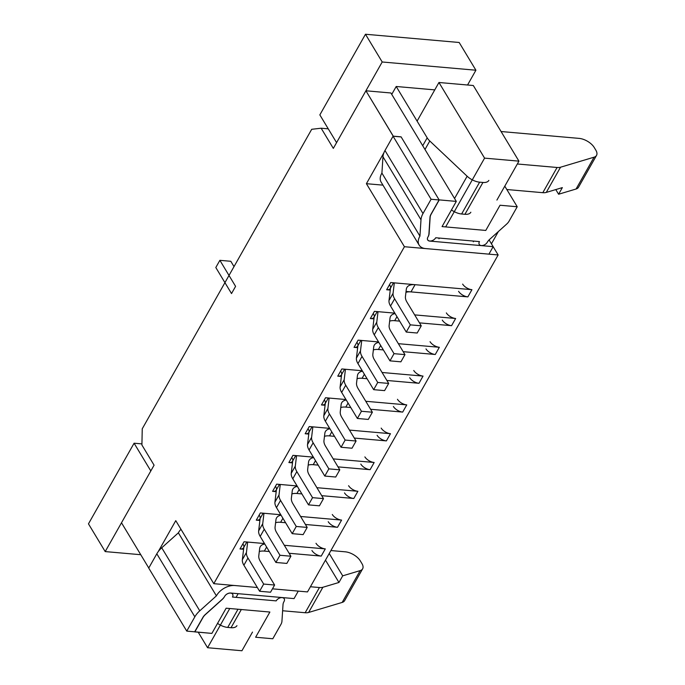 <?xml version="1.0" encoding="UTF-8"?>
<svg xmlns="http://www.w3.org/2000/svg" width="685" height="685" viewBox="0 0 685 685"><rect width="100%" height="100%" fill="white"/><g stroke="black" fill="none" stroke-linecap="round" stroke-linejoin="round"><path stroke-width="1.03" d="M401.059 136.923L393.25 136.238L365.91 90.788L390.895 92.98L365.91 90.788L333.321 148.388L321.154 128.215L328.261 128.84L321.154 128.215L311.701 129.294L142.24 428.81L141.915 445.01L154.082 465.183L121.493 522.783L148.773 568.002L121.493 522.783L154.082 465.183L141.915 445.01L142.24 428.81L311.701 129.294L321.154 128.215L333.321 148.388L365.91 90.788L393.284 136.169L401.093 136.854L439.119 199.883L456.304 201.399L442.048 226.598L485.776 230.443L500.033 205.243L517.218 206.75L504.794 186.157L517.218 206.75L509.075 221.152A9.59 6.156 -31.1 0 1 506.66 224.089L489.689 239.348L506.66 224.089A9.59 6.156 -31.1 0 0 509.075 221.152L517.218 206.75L500.033 205.243L485.776 230.443L442.048 226.598L456.304 201.399L390.895 92.98L456.304 201.399L439.119 199.883L430.976 214.285A9.59 6.156 -31.1 0 0 429.992 217.35L428.913 234.005A9.59 6.156 -31.1 0 1 427.919 237.07A4.795 3.074 148.9 0 0 427.723 239.887A4.795 3.074 148.9 0 0 431.584 240.837A4.795 3.074 148.9 0 0 435.728 237.755L479.466 241.6A4.795 3.074 -31.1 0 0 479.26 244.425A4.795 3.074 -31.1 0 1 479.466 241.6L435.728 237.755A4.795 3.074 148.9 0 1 431.584 240.837A4.795 3.074 148.9 0 1 427.723 239.887A4.795 3.074 148.9 0 1 427.919 237.07A9.59 6.156 -31.1 0 0 428.913 234.005L429.992 217.35A9.59 6.156 -31.1 0 1 430.976 214.285L439.119 199.883L401.093 136.854L393.062 136.221L384.979 150.512A19.574 12.553 148.9 0 0 382.966 156.771L381.913 173.091A14.77 9.479 148.9 0 0 381.108 182.082L419.134 245.119A14.77 9.479 148.9 0 0 425.513 248.569L488.927 254.144L493.166 246.66L429.752 241.086A4.795 3.074 -31.1 0 1 427.68 239.964A4.795 3.074 -31.1 0 1 427.954 237.019A9.59 6.156 148.9 0 0 429.084 233.713L430.146 217.325A9.59 6.156 -31.1 0 1 431.13 214.259L439.213 199.969L431.088 199.258L423.005 213.54A19.574 12.553 148.9 0 0 420.992 219.799L419.939 236.128A14.77 9.479 148.9 0 0 419.134 245.119M175.762 520.651L158.252 551.588L175.762 520.651L213.788 583.68L404.433 246.72L366.398 183.691L383.908 152.746L366.398 183.691L382.958 185.138L366.398 183.691L404.433 246.72L498.141 254.957L493.149 246.686L498.141 254.957L307.496 591.917L272.45 588.835L298.283 591.104L294.045 598.596L230.631 593.022A4.795 3.074 148.9 0 0 224.629 596.395A9.59 6.156 -31.1 0 1 222.086 599.581L205.372 614.599A9.59 6.156 148.9 0 0 202.965 617.536L194.882 631.827L186.757 631.108L194.84 616.825A19.574 12.553 -31.1 0 1 199.763 610.823L216.409 595.864A14.77 9.479 -31.1 0 1 234.869 585.529L257.337 587.507L213.788 583.68L175.762 520.651M272.801 638.754L255.625 637.238L269.881 612.039L255.625 637.238L272.801 638.754L280.953 624.352L272.801 638.754M226.144 608.194L269.881 612.039L226.144 608.194L211.888 633.394L194.66 631.81L202.854 617.485A9.59 6.156 -31.1 0 1 205.269 614.548L222.24 599.289A9.59 6.156 -31.1 0 0 224.654 596.352A4.795 3.074 -31.1 0 1 228.807 593.27A4.795 3.074 -31.1 0 1 232.66 594.212A4.795 3.074 -31.1 0 1 232.463 597.037L276.192 600.882A4.795 3.074 148.9 0 1 280.345 597.799A4.795 3.074 148.9 0 1 284.207 598.741A4.795 3.074 148.9 0 0 280.345 597.799A4.795 3.074 148.9 0 0 276.192 600.882L232.463 597.037A4.795 3.074 -31.1 0 0 232.66 594.212A4.795 3.074 -31.1 0 0 228.807 593.27A4.795 3.074 -31.1 0 0 224.654 596.352A9.59 6.156 -31.1 0 1 222.24 599.289L205.269 614.548A9.59 6.156 -31.1 0 0 202.854 617.485L194.711 631.887L211.888 633.394L226.144 608.194M260.36 512.945L280.781 514.743L260.36 512.945L256.284 520.146A7.672 3.887 29.5 0 0 259.923 518.887L263.143 513.193L259.923 518.887A7.672 3.887 29.5 0 1 256.284 520.146L260.36 512.945M300.604 516.481L341.584 520.086A7.672 3.887 -150.5 0 1 332.293 514.495M386.64 289.746L390.253 290.063L386.64 289.746A7.672 3.887 -150.5 0 0 390.279 288.488A7.672 3.887 -150.5 0 1 386.64 289.746L390.715 282.545L386.64 289.746M410.991 291.887L415.067 284.686L471.931 289.686L390.715 282.545L471.931 289.686L467.864 296.888L471.931 289.686L467.864 296.888L406.051 291.459L467.864 296.888A7.672 3.887 -150.5 0 1 458.573 291.296A7.672 3.887 -150.5 0 0 467.864 296.888L410.991 291.887A17.271 8.742 29.5 0 0 405.948 292.341M292.949 455.345L313.37 457.143L292.949 455.345L288.873 462.546A7.672 3.887 29.5 0 0 292.512 461.288L295.732 455.594L292.512 461.288A7.672 3.887 29.5 0 1 288.873 462.546L292.949 455.345M333.193 458.881L374.164 462.486A7.672 3.887 -150.5 0 1 364.882 456.895M374.164 462.486L370.097 469.687A7.672 3.887 29.5 0 1 360.807 464.096A7.672 3.887 29.5 0 0 370.097 469.687L338.005 466.87L370.097 469.687L374.164 462.486L370.097 469.687L338.005 466.87M318.183 465.124L313.225 464.687A17.271 8.742 29.5 0 0 308.181 465.141M292.486 462.863L288.873 462.546L292.486 462.863M341.584 520.086L337.508 527.287A7.672 3.887 29.5 0 1 328.218 521.696A7.672 3.887 29.5 0 0 337.508 527.287L305.416 524.47L337.508 527.287L341.584 520.086L337.508 527.287L305.416 524.47M285.594 522.723L280.636 522.287A17.271 8.742 29.5 0 0 275.593 522.741M259.898 520.463L256.284 520.146L259.898 520.463M370.345 318.551L373.959 318.867L370.345 318.551A7.672 3.887 -150.5 0 0 373.984 317.283A7.672 3.887 -150.5 0 1 370.345 318.551L374.421 311.35L370.345 318.551M399.655 321.128L394.697 320.691A17.271 8.742 29.5 0 0 389.654 321.137M419.477 322.866L451.569 325.683A7.672 3.887 -150.5 0 1 442.279 320.092A7.672 3.887 -150.5 0 0 451.569 325.683L419.477 322.866L451.569 325.683L455.636 318.491L414.665 314.886L455.636 318.491A7.672 3.887 -150.5 0 1 446.346 312.899M394.843 313.139L374.421 311.35L394.843 313.139M354.051 347.346L357.664 347.663L354.051 347.346A7.672 3.887 -150.5 0 0 357.69 346.088A7.672 3.887 -150.5 0 1 354.051 347.346L358.127 340.145L354.051 347.346M383.36 349.924L378.403 349.487A17.271 8.742 29.5 0 0 373.359 349.941M403.182 351.67L435.275 354.487A7.672 3.887 -150.5 0 1 425.984 348.896A7.672 3.887 -150.5 0 0 435.275 354.487L403.182 351.67L435.275 354.487L439.342 347.286L398.37 343.682L439.342 347.286A7.672 3.887 -150.5 0 1 430.052 341.695M378.548 341.943L358.127 340.145L378.548 341.943M337.756 376.151L341.37 376.467L337.756 376.151A7.672 3.887 -150.5 0 0 341.395 374.883A7.672 3.887 -150.5 0 1 337.756 376.151L341.832 368.95L337.756 376.151M367.066 378.728L362.108 378.291A17.271 8.742 29.5 0 0 357.065 378.736M386.888 380.466L418.98 383.292A7.672 3.887 -150.5 0 1 409.69 377.692A7.672 3.887 -150.5 0 0 418.98 383.292L386.888 380.466L418.98 383.292L423.047 376.091L382.076 372.486L423.047 376.091A7.672 3.887 -150.5 0 1 413.757 370.499M362.254 370.748L341.832 368.95L362.254 370.748M321.462 404.946L325.075 405.263L321.462 404.946A7.672 3.887 -150.5 0 0 325.101 403.688A7.672 3.887 -150.5 0 1 321.462 404.946L325.538 397.745L321.462 404.946M350.771 407.524L345.814 407.087A17.271 8.742 29.5 0 0 340.77 407.541M370.594 409.27L402.686 412.087A7.672 3.887 -150.5 0 1 393.395 406.496A7.672 3.887 -150.5 0 0 402.686 412.087L370.594 409.27L402.686 412.087L406.753 404.886L365.781 401.282L406.753 404.886A7.672 3.887 -150.5 0 1 397.471 399.295M345.959 399.543L325.538 397.745L345.959 399.543M244.066 541.749L264.487 543.547L244.066 541.749L239.99 548.95A7.672 3.887 29.5 0 0 243.629 547.683L246.848 541.998L243.629 547.683A7.672 3.887 29.5 0 1 239.99 548.95L244.066 541.749M284.309 545.286L325.289 548.89A7.672 3.887 -150.5 0 1 315.999 543.299M325.289 548.89L321.214 556.092A7.672 3.887 29.5 0 1 311.923 550.492A7.672 3.887 29.5 0 0 321.214 556.092L289.121 553.266L321.214 556.092L325.289 548.89L321.214 556.092L289.121 553.266M269.299 551.528L264.341 551.091A17.271 8.742 29.5 0 0 259.298 551.536M243.603 549.267L239.99 548.95L243.603 549.267M276.654 484.149L297.076 485.948L276.654 484.149L272.579 491.351A7.672 3.887 29.5 0 0 276.218 490.083L279.437 484.398L276.218 490.083A7.672 3.887 29.5 0 1 272.579 491.351L276.654 484.149M316.898 487.686L357.878 491.291A7.672 3.887 -150.5 0 1 348.588 485.699M357.878 491.291L353.802 498.492A7.672 3.887 29.5 0 1 344.512 492.892A7.672 3.887 29.5 0 0 353.802 498.492L321.71 495.666L353.802 498.492L357.878 491.291L353.802 498.492L321.71 495.666M301.888 493.928L296.93 493.491A17.271 8.742 29.5 0 0 291.887 493.936M276.192 491.667L272.579 491.351L276.192 491.667M309.243 426.55L329.665 428.348L309.243 426.55L305.167 433.751A7.672 3.887 29.5 0 0 308.807 432.483L312.026 426.798L308.807 432.483A7.672 3.887 29.5 0 1 305.167 433.751L309.243 426.55M349.487 430.086L390.459 433.691A7.672 3.887 -150.5 0 1 381.177 428.099M390.459 433.691L386.391 440.892A7.672 3.887 29.5 0 1 377.101 435.292A7.672 3.887 29.5 0 0 386.391 440.892L354.299 438.066L386.391 440.892L390.459 433.691L386.391 440.892L354.299 438.066M334.477 436.328L329.519 435.891A17.271 8.742 29.5 0 0 324.476 436.336M308.781 434.067L305.167 433.751L308.781 434.067M281.937 621.286A9.59 6.156 -31.1 0 1 280.953 624.352A9.59 6.156 -31.1 0 0 281.937 621.286L283.016 604.632A9.59 6.156 -31.1 0 1 284.001 601.567A4.795 3.074 148.9 0 0 284.207 598.741A4.795 3.074 148.9 0 1 284.001 601.567A9.59 6.156 -31.1 0 0 283.016 604.632L281.937 621.286M487.275 242.284A4.795 3.074 -31.1 0 1 483.122 245.367A4.795 3.074 -31.1 0 1 479.26 244.425A4.795 3.074 -31.1 0 0 483.122 245.367A4.795 3.074 -31.1 0 0 487.275 242.284A9.59 6.156 -31.1 0 1 489.689 239.348A9.59 6.156 -31.1 0 0 487.275 242.284M391.743 94.384L396.204 86.49L427.183 137.839A12.476 6.319 29.5 0 0 429.795 140.99L467.136 176.233A12.476 6.319 29.5 0 0 479.628 182.167L482.942 182.458A12.476 6.319 29.5 0 0 488.859 180.403M396.204 86.49L434.761 89.881M217.556 623.384A12.476 6.319 29.5 0 0 227.72 627.417L231.033 627.708A12.476 6.319 29.5 0 0 236.95 625.653M451.458 209.952A12.476 6.319 29.5 0 0 461.621 213.994L464.935 214.285A12.476 6.319 29.5 0 0 470.852 212.23M141.941 443.897L134.089 443.212L150.82 470.946L105.199 551.588L140.75 554.713M382.204 61.984L365.473 34.25L319.844 114.892L336.575 142.626L382.204 61.984L475.912 70.221L467.555 85.008M365.473 34.25L459.181 42.487L475.912 70.221M134.089 443.212L88.468 523.854L105.199 551.588M292.718 460.928L291.236 473.309A17.271 8.742 29.5 0 0 292.778 478.815L308.49 504.862L319.424 505.821L323.491 498.62L309.209 474.945A17.271 8.742 29.5 0 1 307.668 469.43L308.55 462.092A17.271 8.742 29.5 0 1 309.115 460.329A17.271 8.742 29.5 0 1 313.644 457.597M292.084 458.06A7.672 3.887 -150.5 0 1 292.769 460.5M296.554 455.662L295.312 466.108A17.271 8.742 29.5 0 0 296.845 471.614L312.557 497.661L323.491 498.62M308.49 504.862L312.557 497.661M276.423 489.732L274.942 502.105A17.271 8.742 29.5 0 0 276.483 507.619L292.195 533.658L303.13 534.625L307.197 527.424L292.915 503.74A17.271 8.742 29.5 0 1 291.373 498.235L292.255 490.888A17.271 8.742 29.5 0 1 292.82 489.133A17.271 8.742 29.5 0 1 297.35 486.393M275.79 486.855A7.672 3.887 -150.5 0 1 276.475 489.304M280.259 484.466L279.018 494.912A17.271 8.742 29.5 0 0 280.55 500.418L296.262 526.465L307.197 527.424M292.195 533.658L296.262 526.465M260.129 518.528L258.647 530.909A17.271 8.742 29.5 0 0 260.189 536.415L275.901 562.462L286.835 563.421L290.902 556.22L276.62 532.545A17.271 8.742 29.5 0 1 275.079 527.03L275.961 519.692A17.271 8.742 29.5 0 1 276.526 517.928A17.271 8.742 29.5 0 1 281.055 515.197M259.495 515.659A7.672 3.887 -150.5 0 1 260.18 518.1M263.965 513.262L262.723 523.708A17.271 8.742 29.5 0 0 264.256 529.214L279.968 555.261L290.902 556.22M275.901 562.462L279.968 555.261M243.834 547.332L242.353 559.705A17.271 8.742 29.5 0 0 243.894 565.219L259.606 591.258L270.541 592.225L274.608 585.024L260.326 561.34A17.271 8.742 29.5 0 1 258.784 555.835L259.666 548.488A17.271 8.742 29.5 0 1 260.231 546.733A17.271 8.742 29.5 0 1 264.761 543.993M243.201 544.455A7.672 3.887 -150.5 0 1 243.886 546.904M247.67 542.066L246.429 552.512A17.271 8.742 29.5 0 0 247.961 558.018L263.674 584.065L274.608 585.024M259.606 591.258L263.674 584.065M309.012 432.132L307.531 444.505A17.271 8.742 29.5 0 0 309.072 450.019L324.784 476.058L335.718 477.025L339.786 469.824L325.503 446.14A17.271 8.742 29.5 0 1 323.962 440.635L324.844 433.288A17.271 8.742 29.5 0 1 325.409 431.533A17.271 8.742 29.5 0 1 329.939 428.793M308.378 429.255A7.672 3.887 -150.5 0 1 309.063 431.704M312.848 426.866L311.606 437.313A17.271 8.742 29.5 0 0 313.139 442.818L328.851 468.865L339.786 469.824M324.784 476.058L328.851 468.865M341.601 374.532L340.12 386.905A17.271 8.742 29.5 0 0 341.661 392.419L357.373 418.458L368.299 419.425L372.375 412.224L358.092 388.541A17.271 8.742 29.5 0 1 356.551 383.035L357.433 375.688A17.271 8.742 29.5 0 1 357.998 373.933A17.271 8.742 29.5 0 1 362.528 371.193M340.967 371.655A7.672 3.887 -150.5 0 1 341.652 374.104M345.437 369.266L344.195 379.713A17.271 8.742 29.5 0 0 345.728 385.218L361.44 411.265L372.375 412.224M357.373 418.458L361.44 411.265M357.895 345.728L356.414 358.109A17.271 8.742 29.5 0 0 357.955 363.615L373.667 389.662L384.593 390.621L388.669 383.42L374.387 359.745A17.271 8.742 29.5 0 1 372.845 354.231L373.727 346.893A17.271 8.742 29.5 0 1 374.293 345.129A17.271 8.742 29.5 0 1 378.822 342.397M357.262 342.851A7.672 3.887 -150.5 0 1 357.947 345.3M361.731 340.462L360.49 350.908A17.271 8.742 29.5 0 0 362.022 356.414L377.735 382.461L388.669 383.42M373.667 389.662L377.735 382.461M374.19 316.932L372.708 329.305A17.271 8.742 29.5 0 0 374.25 334.819L389.962 360.858L400.888 361.826L404.963 354.625L390.681 330.941A17.271 8.742 29.5 0 1 389.14 325.435L390.013 318.088A17.271 8.742 29.5 0 1 390.587 316.333A17.271 8.742 29.5 0 1 395.117 313.593M373.556 314.055A7.672 3.887 -150.5 0 1 374.241 316.504M378.026 311.666L376.776 322.113A17.271 8.742 29.5 0 0 378.317 327.618L394.029 353.666L404.963 354.625M389.962 360.858L394.029 353.666M390.484 288.128L389.003 300.509A17.271 8.742 29.5 0 0 390.536 306.015L406.256 332.062L417.182 333.021L421.258 325.82L406.976 302.145A17.271 8.742 29.5 0 1 405.434 296.631L406.308 289.293A17.271 8.742 29.5 0 1 406.881 287.529A17.271 8.742 29.5 0 1 415.067 284.686M389.851 285.251A7.672 3.887 -150.5 0 1 390.536 287.7M394.32 282.862L393.07 293.308A17.271 8.742 29.5 0 0 394.611 298.814L410.324 324.861L421.258 325.82M471.931 289.686A7.672 3.887 -150.5 0 1 462.64 284.095M406.256 332.062L410.324 324.861M325.306 403.328L323.825 415.709A17.271 8.742 29.5 0 0 325.366 421.215L341.079 447.262L352.013 448.221L356.08 441.02L341.798 417.345A17.271 8.742 29.5 0 1 340.257 411.831L341.139 404.492A17.271 8.742 29.5 0 1 341.704 402.729A17.271 8.742 29.5 0 1 346.233 399.997M324.673 400.46A7.672 3.887 -150.5 0 1 325.358 402.9M329.142 398.062L327.901 408.508A17.271 8.742 29.5 0 0 329.434 414.014L345.146 440.061L356.08 441.02M341.079 447.262L345.146 440.061M489.09 239.913L493.166 246.66M431.088 199.258L393.062 136.221M419.939 236.128L381.913 173.091M186.757 631.108L148.731 568.079L156.814 553.797A19.574 12.553 -31.1 0 1 161.737 547.794L178.374 532.836A14.77 9.479 -31.1 0 1 180.96 529.274M216.409 595.864L178.374 532.836M257.337 587.507L213.788 583.68L404.433 246.72L498.141 254.957L307.496 591.917L272.45 588.835M455.636 318.491L451.569 325.683L455.636 318.491L414.665 314.886M439.342 347.286L435.275 354.487L439.342 347.286L398.37 343.682M423.047 376.091L418.98 383.292L423.047 376.091L382.076 372.486M406.753 404.886L402.686 412.087L406.753 404.886L365.781 401.282M517.329 163.989L557.076 167.482A12.476 6.319 29.5 0 0 560.535 167.217L594.075 157.182A12.476 6.319 29.5 0 0 596.532 155.401A12.476 6.319 29.5 0 0 595.83 150.152L594.212 147.472A12.476 6.319 29.5 0 0 579.116 138.387L501.069 131.529M282.622 610.755L305.167 612.732A12.476 6.319 29.5 0 0 308.627 612.467L342.166 602.432A12.476 6.319 29.5 0 0 344.623 600.651L362.63 568.824A12.476 6.319 -150.5 0 1 360.173 570.605L342.697 575.837L338.955 582.464L325.478 560.133M330.906 550.552L345.214 551.81A12.476 6.319 -150.5 0 1 360.31 560.895L361.928 563.575A12.476 6.319 -150.5 0 1 362.63 568.824M555.783 189.574L558.6 194.24L562.351 187.613L546.279 192.416A12.476 6.319 -150.5 0 1 542.82 192.69L506.823 189.522M558.6 194.24L576.076 189.009A12.476 6.319 29.5 0 0 578.525 187.219L596.532 155.401M308.627 612.467L322.883 587.268L338.955 582.464M322.883 587.268A12.476 6.319 -150.5 0 1 319.424 587.533L310.425 586.745M342.697 575.837L329.228 553.506M496.916 200.071L518.939 161.146L473.309 85.514L438.948 82.491L417.096 121.117M473.318 241.788L473.712 241.094M252.508 632.075L241.933 650.75L207.572 647.727L198.205 632.195M445.661 226.915L484.578 158.132L438.948 82.491M238.157 593.681L236.077 597.354M229.766 608.511L207.572 647.727M438.957 238.774L439.35 238.072M491.436 243.8L498.38 231.53M518.939 161.146L484.578 158.132M219.876 260.326L215.809 267.518L231.521 293.565L235.589 286.364L219.876 260.326L230.811 261.285L234.013 266.593M227.72 627.417L238.003 609.239M231.033 627.708L241.317 609.53M427.183 137.839L422.722 145.725M461.621 213.994L479.628 182.167M482.942 182.458L464.935 214.285M429.795 140.99L424.983 149.484M454.549 198.487L467.136 176.233M291.236 473.309L295.312 466.108M292.778 478.815L296.845 471.614M313.225 464.687L315.494 460.671M274.942 502.105L279.018 494.912M276.483 507.619L280.55 500.418M296.93 493.491L299.199 489.475M258.647 530.909L262.723 523.708M260.189 536.415L264.256 529.214M280.636 522.287L282.905 518.271M242.353 559.705L246.429 552.512M243.894 565.219L247.961 558.018M264.341 551.091L266.611 547.075M307.531 444.505L311.606 437.313M309.072 450.019L313.139 442.818M329.519 435.891L331.788 431.875M340.12 386.905L344.195 379.713M341.661 392.419L345.728 385.218M362.108 378.291L364.377 374.275M356.414 358.109L360.49 350.908M357.955 363.615L362.022 356.414M378.403 349.487L380.672 345.471M372.708 329.305L376.776 322.113M374.25 334.819L378.317 327.618M394.697 320.691L396.966 316.675M389.003 300.509L393.07 293.308M390.536 306.015L394.611 298.814M323.825 415.709L327.901 408.508M325.366 421.215L329.434 414.014M345.814 407.087L348.083 403.071M423.005 213.54L384.979 150.512M420.992 219.799L382.966 156.771M199.763 610.823L161.737 547.794M194.84 616.825L156.814 553.797M342.166 602.432L360.173 570.605M305.167 612.732L319.424 587.533M557.076 167.482L542.82 192.69M560.535 167.217L546.279 192.416M576.076 189.009L594.075 157.182M390.279 288.488L393.498 282.794L390.279 288.488M373.984 317.283L377.204 311.589L373.984 317.283M357.69 346.088L360.909 340.394L357.69 346.088M341.395 374.883L344.615 369.189L341.395 374.883M325.101 403.688L328.32 397.994L325.101 403.688M283.556 597.671L284.207 598.741L283.556 597.671M232.018 593.141L232.66 594.212L232.018 593.141"/></g></svg>
